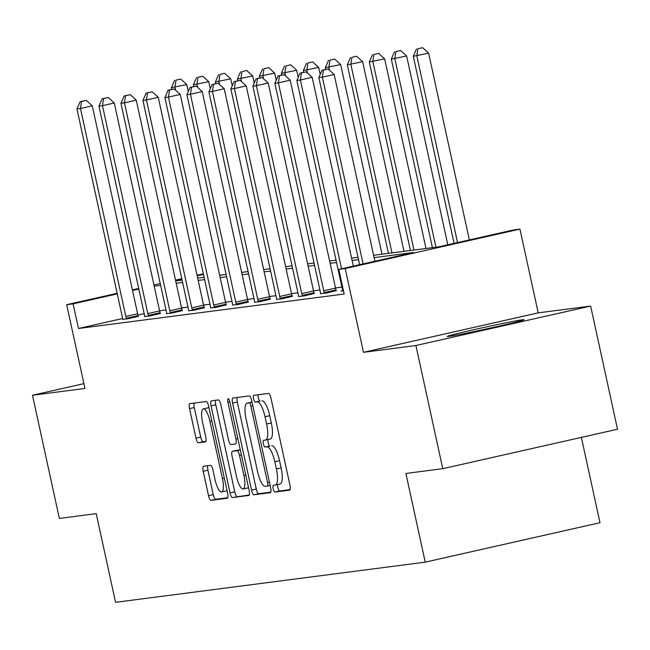 <?xml version="1.0" encoding="UTF-8"?>
<svg xmlns="http://www.w3.org/2000/svg" width="650" height="650" viewBox="0 0 650 650"><rect width="100%" height="100%" fill="white"/><g stroke="black" fill="none" stroke-linecap="round" stroke-linejoin="round"><path stroke-width="0.97" d="M273.211 488.792A3.469 0.975 -102.7 0 0 274.918 492.058L289.624 490.149A4.948 1.389 -102.7 0 0 289.656 490.141A4.948 1.389 -102.7 0 0 289.949 485.136L270.969 398.084A4.948 1.389 -102.7 0 0 268.531 393.429L253.833 395.338A3.469 0.975 -102.7 0 0 253.809 395.338A3.469 0.975 -102.7 0 0 253.597 398.848A3.469 0.975 -102.7 0 0 255.304 402.106L257.213 401.854A15.844 4.444 -102.7 0 1 265.013 416.756L266.598 424.011A15.844 4.444 -102.7 0 1 265.655 440.042A15.844 4.444 -102.7 0 1 265.541 440.066L263.64 440.31A3.469 0.975 -102.7 0 0 263.616 440.31A3.469 0.975 -102.7 0 0 263.404 443.82A3.469 0.975 -102.7 0 0 265.111 447.078L267.02 446.834A15.844 4.444 -102.7 0 1 274.82 461.736L276.396 468.991A15.844 4.444 -102.7 0 1 275.462 485.014A15.844 4.444 -102.7 0 1 275.348 485.038L273.447 485.282A3.469 0.975 -102.7 0 0 273.423 485.29A3.469 0.975 -102.7 0 0 273.211 488.792M277.875 484.469A3.469 0.975 -102.7 0 0 277.94 487.727A3.469 0.975 -102.7 0 0 279.646 490.986L290.103 489.629M258.172 394.769A3.469 0.975 -102.7 0 0 258.326 397.776A3.469 0.975 -102.7 0 0 260.033 401.042L257.213 401.854M268.068 439.497A3.469 0.975 -102.7 0 0 268.133 442.756A3.469 0.975 -102.7 0 0 269.839 446.014L267.02 446.834M522.494 319.759A39.341 0.991 167.7 0 1 524.095 319.694A39.341 0.991 167.7 0 1 491.319 327.844A39.341 0.991 167.7 0 1 448.817 336.391A39.341 0.991 167.7 0 1 447.216 336.456A39.341 0.991 167.7 0 1 479.993 328.307A39.341 0.991 167.7 0 1 522.494 319.759M590.647 306.069L617.5 429.236L442.764 468.683L415.911 345.516L590.647 306.069L538.208 312.869L519.943 229.109L345.207 268.556L338.796 269.392L413.652 252.493L374.108 257.619M83.891 383.646L32.5 395.249L84.939 388.448L66.674 304.688L117.146 293.296M442.764 468.683L405.901 473.468L425.238 562.144L115.554 602.322L96.216 513.638L59.353 518.416L32.5 395.249M203.531 466.253A4.948 1.389 -102.7 0 0 203.491 466.261A4.948 1.389 -102.7 0 0 203.198 471.274L208.528 495.698A4.948 1.389 -102.7 0 0 210.966 500.354L227.289 498.233A4.948 1.389 -102.7 0 0 227.329 498.225A4.948 1.389 -102.7 0 0 227.622 493.22L208.642 406.169A4.948 1.389 -102.7 0 0 206.204 401.513L189.873 403.634A4.948 1.389 -102.7 0 0 189.841 403.634A4.948 1.389 -102.7 0 0 189.548 408.647L195.975 438.149A4.948 1.389 -102.7 0 0 198.412 442.804L205.4 441.894A4.948 1.389 -102.7 0 0 205.441 441.886A4.948 1.389 -102.7 0 0 205.733 436.881L202.54 422.248A13.244 3.721 -102.7 0 1 203.328 408.85A13.244 3.721 -102.7 0 1 209.942 421.289L222.438 478.595A13.244 3.721 -102.7 0 1 221.658 492.001A13.244 3.721 -102.7 0 1 215.036 479.562L212.956 470.007A4.948 1.389 -102.7 0 0 210.519 465.351L203.531 466.253M538.208 312.869L363.472 352.316L415.911 345.516M363.472 352.316L345.207 268.556M122.566 318.533L78.463 328.494L344.167 294.027L338.796 269.392M78.463 328.494L73.093 303.859L66.674 304.688M251.558 490.116A4.948 1.389 -102.7 0 0 253.996 494.772L270.319 492.651A4.948 1.389 -102.7 0 0 270.359 492.643A4.948 1.389 -102.7 0 0 270.652 487.638L251.672 400.587A4.948 1.389 -102.7 0 0 249.234 395.931L232.903 398.052A4.948 1.389 -102.7 0 0 232.871 398.052A4.948 1.389 -102.7 0 0 232.578 403.065L251.558 490.116L256.279 489.044A4.948 1.389 -102.7 0 0 258.716 493.699L270.798 492.139M248.804 495.446L232.481 497.559A4.948 1.389 -102.7 0 1 230.043 492.903L211.063 405.852A4.948 1.389 -102.7 0 1 211.356 400.847A4.948 1.389 -102.7 0 0 211.356 400.847L218.376 399.937A4.948 1.389 -102.7 0 1 220.813 404.592L228.516 439.896A4.948 1.389 -102.7 0 0 230.953 444.551L235.584 443.95A4.948 1.389 -102.7 0 0 235.625 443.942A4.948 1.389 -102.7 0 0 235.918 438.929L227.898 402.179A3.469 0.975 -102.7 0 1 228.109 398.669A3.469 0.975 -102.7 0 1 229.84 401.928L249.137 490.425A4.948 1.389 -102.7 0 1 248.844 495.438A4.948 1.389 -102.7 0 1 248.804 495.446L248.877 495.43M425.238 562.144L599.974 522.706L581.376 437.393M373.596 255.287L438.677 246.838L513.533 229.946L519.943 229.109M175.687 280.954L182.106 280.126M197.681 278.102L204.1 277.274M219.668 275.251L226.086 274.422M241.662 272.399L248.081 271.562M263.648 269.547L270.067 268.71M285.634 266.695L292.053 265.858M307.629 263.843L314.048 263.006M329.615 260.991L336.034 260.154M351.609 258.139L358.028 257.303M203.474 274.422L197.186 275.844M181.927 279.289L175.638 280.702M132.405 289.851L138.694 288.429M153.961 284.984L160.249 283.562M175.508 280.118L181.797 278.696M197.056 275.251L203.352 273.837M138.824 289.014L132.535 290.436M117.276 293.881L73.093 303.859M358.532 259.642L352.113 260.471M336.546 262.494L330.127 263.323M314.559 265.346L308.141 266.175M292.565 268.198L286.146 269.027M270.579 271.05L264.16 271.887M248.584 273.902L242.166 274.739M226.598 276.754L220.179 277.591M204.604 279.606L198.185 280.442M182.618 282.457L176.199 283.294M160.631 285.309L154.213 286.146M144.194 313.649L137.954 315.063M341.916 287.129L335.498 287.958M319.93 289.981L313.511 290.81M297.936 292.833L291.517 293.662M275.949 295.685L269.531 296.514M253.955 298.537L247.536 299.374M231.969 301.389L225.55 302.226M209.982 304.241L203.564 305.077M187.988 307.092L181.569 307.929M166.002 309.944L159.583 310.781M138.361 316.298L128.131 318.76L122.647 319.321M160.355 313.446L150.126 315.908L144.633 316.469M182.341 310.594L172.112 313.056L166.627 313.617M204.336 307.743L194.106 310.204L188.614 310.765M226.322 304.891L216.092 307.352L210.608 307.913M248.308 302.039L238.079 304.501L232.594 305.061M270.303 299.187L260.073 301.641L254.589 302.209M292.289 296.335L282.059 298.789L276.575 299.358M314.283 293.483L304.054 295.937L298.561 296.498M336.269 290.623L326.04 293.085L320.556 293.646M343.468 290.826L340.982 291.151L342.542 290.794M275.576 484.989L280.069 483.974A15.844 4.444 -102.7 0 0 280.183 483.949A15.844 4.444 -102.7 0 0 281.125 467.919L276.396 468.991M271.741 445.77A15.844 4.444 -102.7 0 1 279.541 460.671L281.125 467.919M265.769 440.009L270.262 438.994A15.844 4.444 -102.7 0 0 270.376 438.977A15.844 4.444 -102.7 0 0 271.318 422.947L266.598 424.011M261.934 400.79A15.844 4.444 -102.7 0 1 269.734 415.691L271.318 422.947M237.144 397.499A4.948 1.389 -102.7 0 0 237.299 402.001L256.279 489.044M267.321 486.078A3.469 0.975 -102.7 0 0 267.345 486.078A3.469 0.975 -102.7 0 0 267.548 482.568L250.892 406.161A3.469 0.975 -102.7 0 0 249.186 402.902L247.179 403.162A15.844 4.444 -102.7 0 0 247.065 403.179A15.844 4.444 -102.7 0 0 246.123 419.209L257.514 471.437A15.844 4.444 -102.7 0 0 265.314 486.338L267.321 486.078M249.283 494.926L232.481 497.559M215.629 400.286A4.948 1.389 -102.7 0 0 215.784 404.787L234.764 491.839A4.948 1.389 -102.7 0 0 237.201 496.494M236.502 476.523A13.244 3.721 -102.7 0 0 243.116 488.962A13.244 3.721 -102.7 0 0 243.904 475.564L239.501 455.374A4.948 1.389 -102.7 0 0 237.063 450.718L232.424 451.319A4.948 1.389 -102.7 0 0 232.391 451.327A4.948 1.389 -102.7 0 0 232.099 456.332L236.502 476.523M243.116 488.962L247.837 487.898A13.244 3.721 -102.7 0 0 248.495 487.492M237.079 450.271A4.948 1.389 -102.7 0 1 237.112 450.263A4.948 1.389 -102.7 0 1 237.153 450.255L240.289 449.849M221.658 492.001L226.379 490.929A13.244 3.721 -102.7 0 0 227.029 490.523M209.032 407.981A13.244 3.721 -102.7 0 0 208.049 407.786L203.328 408.85M194.114 403.081A4.948 1.389 -102.7 0 0 194.269 407.582L200.704 437.076A4.948 1.389 -102.7 0 0 203.141 441.74L205.888 441.382M207.773 465.709A4.948 1.389 -102.7 0 0 207.919 470.21L213.249 494.626A4.948 1.389 -102.7 0 0 215.686 499.281L227.768 497.721M469.349 239.915L428.626 53.146L413.294 56.274L454.09 243.36M457.543 242.58L416.821 55.811L417.909 48.75L422.63 47.678L417.909 48.75M413.294 56.274L416.496 48.929M422.63 47.678L428.626 53.146M374.896 261.243L334.173 74.474L322.368 77.139L363.09 263.908M323.456 70.07L328.177 69.006L322.043 70.249L323.456 70.07L322.368 77.139L318.841 77.594L359.637 264.688M334.173 74.474L328.177 69.006M322.043 70.249L318.841 77.594M447.793 244.782L406.632 55.998L391.308 59.126L432.413 247.658M435.939 247.195L394.826 58.663L395.915 51.602L400.636 50.529L395.915 51.602M391.308 59.126L394.509 51.781M400.636 50.529L406.632 55.998M425.994 248.487L384.646 58.858L369.314 61.977L410.418 250.51M413.944 250.047L372.84 61.523L373.929 54.454L378.649 53.381L373.929 54.454M369.314 61.977L372.515 54.632M378.649 53.381L384.646 58.858M353.34 266.102L312.179 77.326L300.373 79.991L341.534 268.767M301.462 72.922L306.191 71.858L300.056 73.101L301.462 72.922L300.373 79.991L296.855 80.446L342.184 288.356A5.046 1.414 -102.7 0 1 342.485 290.209L342.558 290.948M312.179 77.326L306.191 71.858M300.056 73.101L296.855 80.446M323.716 290.753L335.522 288.088L290.192 80.178L278.387 82.843L323.716 290.753A5.046 1.414 -102.7 0 0 324.22 292.581L324.464 293.288M279.476 75.774L284.196 74.709L278.062 75.953L279.476 75.774L278.387 82.843L274.861 83.297L320.198 291.208A5.046 1.414 -102.7 0 1 320.491 293.061L320.572 293.8M335.522 288.088A5.046 1.414 -102.7 0 0 336.026 289.916L336.318 290.769M290.192 80.178L284.196 74.709M278.062 75.953L274.861 83.297M403.999 251.339L362.659 61.709L347.327 64.829L388.432 253.362M391.958 252.899L350.846 64.374L351.934 57.306L356.663 56.241L351.934 57.306M347.327 64.829L350.529 57.484M356.663 56.241L362.659 61.709M301.73 293.605L313.536 290.94L268.206 83.029L256.401 85.694L301.73 293.605A5.046 1.414 -102.7 0 0 302.234 295.433L302.469 296.148M257.489 78.626L262.21 77.561L256.076 78.812L257.489 78.626L256.401 85.694L252.874 86.149L298.204 294.06A5.046 1.414 -102.7 0 1 298.504 295.912L298.577 296.652M313.536 290.94A5.046 1.414 -102.7 0 0 314.039 292.768L314.324 293.621M268.206 83.029L262.21 77.561M256.076 78.812L252.874 86.149M382.013 254.191L340.665 64.561L325.333 67.681L325.715 69.42M329.509 70.224L328.859 67.226L329.948 60.158L334.669 59.093L329.948 60.158M325.333 67.681L328.534 60.336M334.669 59.093L340.665 64.561M279.744 296.457L291.549 293.792L246.212 85.881L234.406 88.546L279.744 296.457A5.046 1.414 -102.7 0 0 280.239 298.285L280.483 299M235.495 81.478L240.216 80.413L234.089 81.664L235.495 81.478L234.406 88.546L230.88 89.001L276.217 296.912A5.046 1.414 -102.7 0 1 276.518 298.764L276.591 299.504M291.549 293.792A5.046 1.414 -102.7 0 0 292.053 295.62L292.338 296.473M246.212 85.881L240.216 80.413M234.089 81.664L230.88 89.001M320.214 74.449L318.679 67.413L303.347 70.533L303.729 72.272M307.523 73.076L306.873 70.078L307.962 63.009L312.683 61.945L307.962 63.009M303.347 70.533L306.548 63.188M312.683 61.945L318.679 67.413M257.749 299.309L269.555 296.644L224.226 88.733L212.42 91.398L257.749 299.309A5.046 1.414 -102.7 0 0 258.253 301.137L258.497 301.852M213.509 84.329L218.229 83.265L212.095 84.516L213.509 84.329L212.42 91.398L208.894 91.853L254.223 299.772A5.046 1.414 -102.7 0 1 254.524 301.624L254.597 302.356M269.555 296.644A5.046 1.414 -102.7 0 0 270.059 298.472L270.351 299.325M224.226 88.733L218.229 83.265M212.095 84.516L208.894 91.853M298.22 77.301L296.684 70.265L281.352 73.385L281.734 75.124M285.537 75.928L284.879 72.93L285.967 65.861L290.688 64.797L285.967 65.861M281.352 73.385L284.562 66.04M290.688 64.797L296.684 70.265M235.763 302.161L247.569 299.496L202.231 91.585L190.426 94.25L235.763 302.161A5.046 1.414 -102.7 0 0 236.267 303.989L236.502 304.704M191.514 87.181L196.243 86.117L190.109 87.368L191.514 87.181L190.426 94.25L186.907 94.705L232.237 302.624A5.046 1.414 -102.7 0 1 232.537 304.476L232.611 305.207M247.569 299.496A5.046 1.414 -102.7 0 0 248.072 301.324L248.357 302.177M202.231 91.585L196.243 86.117M190.109 87.368L186.907 94.705M276.234 80.161L274.698 73.117L259.366 76.237L259.748 77.984M263.543 78.78L262.892 75.782L263.981 68.713L268.702 67.649L263.981 68.713M259.366 76.237L262.567 68.9M268.702 67.649L274.698 73.117M213.769 305.012L225.574 302.348L180.245 94.437L168.439 97.102L213.769 305.012A5.046 1.414 -102.7 0 0 214.273 306.841L214.516 307.556M169.528 90.033L174.249 88.969L168.114 90.22L169.528 90.033L168.439 97.102L164.913 97.557L210.251 305.476A5.046 1.414 -102.7 0 1 210.543 307.328L210.624 308.059M225.574 302.348A5.046 1.414 -102.7 0 0 226.078 304.176L226.371 305.029M180.245 94.437L174.249 88.969M168.114 90.22L164.913 97.557M254.239 83.013L252.704 75.969L237.38 79.089L237.754 80.836M241.556 81.632L240.898 78.634L241.987 71.565L246.716 70.501L241.987 71.565M237.38 79.089L240.581 71.752M246.716 70.501L252.704 75.969M191.782 307.864L203.588 305.199L158.259 97.289L146.453 99.954L191.782 307.864A5.046 1.414 -102.7 0 0 192.286 309.692L192.522 310.408M147.534 92.885L152.263 91.821L146.128 93.072L147.534 92.885L146.453 99.954L142.927 100.409L188.256 308.327A5.046 1.414 -102.7 0 1 188.557 310.18L188.63 310.911M203.588 305.199A5.046 1.414 -102.7 0 0 204.092 307.027L204.376 307.881M158.259 97.289L152.263 91.821M146.128 93.072L142.927 100.409M232.253 85.865L230.717 78.821L215.386 81.941L215.768 83.688M219.562 84.484L218.912 81.486L220.001 74.417L224.721 73.353L220.001 74.417M215.386 81.941L218.587 74.604M224.721 73.353L230.717 78.821M169.788 310.724L181.602 308.059L136.264 100.141L124.459 102.806L169.788 310.724A5.046 1.414 -102.7 0 0 170.292 312.544L170.536 313.259M125.548 95.737L130.268 94.672L124.142 95.924L125.548 95.737L124.459 102.806L120.933 103.269L166.27 311.179A5.046 1.414 -102.7 0 1 166.571 313.032L166.644 313.763M181.602 308.059A5.046 1.414 -102.7 0 0 182.097 309.879L182.39 310.733M136.264 100.141L130.268 94.672M124.142 95.924L120.933 103.269M210.267 88.717L208.731 81.672L193.399 84.793L193.781 86.539M197.576 87.336L196.926 84.337L198.014 77.269L202.735 76.204L198.014 77.269M193.399 84.793L196.601 77.456M202.735 76.204L208.731 81.672M147.802 313.576L159.607 310.911L114.278 102.993L102.472 105.657L147.802 313.576A5.046 1.414 -102.7 0 0 148.306 315.396L148.549 316.111M103.561 98.589L108.282 97.524L102.147 98.776L103.561 98.589L102.472 105.657L98.946 106.121L144.276 314.031A5.046 1.414 -102.7 0 1 144.576 315.884L144.649 316.615M159.607 310.911A5.046 1.414 -102.7 0 0 160.111 312.731L160.404 313.584M114.278 102.993L108.282 97.524M102.147 98.776L98.946 106.121M188.273 91.569L186.737 84.524L171.405 87.644L171.787 89.391M175.589 90.188L174.931 87.189L176.02 80.121L180.741 79.056L176.02 80.121M171.405 87.644L174.614 80.308M180.741 79.056L186.737 84.524M125.816 316.428L137.621 313.763L92.284 105.844L80.478 108.509L125.816 316.428A5.046 1.414 -102.7 0 0 126.319 318.248L126.555 318.963M81.567 101.449L86.288 100.376L80.161 101.627L81.567 101.449L80.478 108.509L76.96 108.972L122.289 316.883A5.046 1.414 -102.7 0 1 122.59 318.736L122.663 319.467M137.621 313.763A5.046 1.414 -102.7 0 0 138.125 315.583L138.409 316.436M92.284 105.844L86.288 100.376M80.161 101.627L76.96 108.972M279.646 490.986L274.918 492.058M260.033 401.042L255.304 402.106M269.839 446.014L265.111 447.078M279.541 460.671L274.82 461.736M269.734 415.691L265.013 416.756M237.299 402.001L232.578 403.065M258.716 493.699L253.996 494.772M270.173 485.436L267.369 486.07L270.173 485.436M269.449 482.137L267.548 482.568M252.793 405.73L250.892 406.161M252.029 402.252L249.186 402.902M251.899 402.09L247.179 403.162M234.764 491.839L230.043 492.903M215.784 404.787L211.063 405.852M237.811 438.506L235.918 438.929M229.799 401.749L227.898 402.179M245.797 475.134L243.904 475.564M241.394 454.943L239.501 455.374M240.313 449.987L237.063 450.718M237.153 450.255L232.424 451.319M224.339 478.173L222.438 478.595M211.843 420.859L209.942 421.289M203.141 441.74L198.412 442.804M200.704 437.076L195.975 438.149M194.269 407.582L189.548 408.647M215.686 499.281L210.966 500.354M213.249 494.626L208.528 495.698M207.919 470.21L203.198 471.274M324.22 292.581L336.026 289.916M302.234 295.433L314.039 292.768M280.239 298.285L292.053 295.62M258.253 301.137L270.059 298.472M236.267 303.989L248.072 301.324M214.273 306.841L226.078 304.176M192.286 309.692L204.092 307.027M170.292 312.544L182.097 309.879M148.306 315.396L160.111 312.731M126.319 318.248L138.125 315.583M280.183 483.949L275.462 485.014M270.376 438.977L265.655 440.042M251.786 402.114L247.065 403.179M237.112 450.263L232.391 451.327"/></g></svg>
